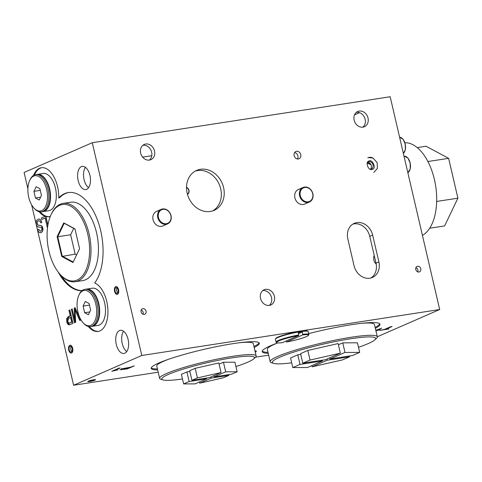 <?xml version="1.0" encoding="UTF-8"?>
<svg xmlns="http://www.w3.org/2000/svg" width="482" height="482" viewBox="0 0 482 482"><rect width="100%" height="100%" fill="white"/><g stroke="black" fill="none" stroke-linecap="round" stroke-linejoin="round"><path stroke-width="0.72" d="M265.606 289.339A8.302 6.947 -113.6 0 1 274.162 295.436A8.302 6.947 -113.6 0 1 270.8 304.979A8.302 6.947 -113.6 0 1 261.111 300.147A8.302 6.947 -113.6 0 1 264.154 289.76A8.302 6.947 -113.6 0 1 265.606 289.339M262.798 290.586A8.302 6.947 -113.6 0 1 270.956 295.852A8.302 6.947 -113.6 0 1 269.269 305.407M359.217 111.083A8.302 6.947 -113.6 0 1 367.772 117.174A8.302 6.947 -113.6 0 1 364.41 126.718A8.302 6.947 -113.6 0 1 354.722 121.886A8.302 6.947 -113.6 0 1 357.764 111.499A8.302 6.947 -113.6 0 1 359.217 111.083M356.409 112.33A8.302 6.947 -113.6 0 1 364.567 117.59A8.302 6.947 -113.6 0 1 362.88 127.146M145.727 144.016A8.302 6.947 -113.6 0 1 154.282 150.107A8.302 6.947 -113.6 0 1 150.914 159.65A8.302 6.947 -113.6 0 1 141.232 154.824A8.302 6.947 -113.6 0 1 144.275 144.437A8.302 6.947 -113.6 0 1 145.727 144.016M142.919 145.263A8.302 6.947 -113.6 0 1 151.077 150.523A8.302 6.947 -113.6 0 1 149.39 160.084M347.817 238.909L354.065 265.745A14.864 12.436 66.4 0 0 372.423 277.451A14.864 12.436 66.4 0 0 378.888 261.913L372.646 235.077A14.864 12.436 66.4 0 0 354.282 223.371A14.864 12.436 66.4 0 0 347.817 238.909M370.935 277.969A14.864 12.436 -113.6 0 0 376.008 263.172L369.76 236.337L372.646 235.077M352.89 224.106A14.864 12.436 -113.6 0 1 369.76 236.337M309.408 202.006A7.929 6.634 66.4 0 0 312.312 192.089A7.929 6.634 66.4 0 0 303.064 187.474A7.929 6.634 66.4 0 0 299.412 194.481A7.929 6.634 66.4 0 0 308.016 202.41A7.929 6.634 66.4 0 0 309.408 202.006L304.678 204.073A7.929 6.634 -113.6 0 1 295.43 199.458A7.929 6.634 -113.6 0 1 298.334 189.54A7.929 6.634 -113.6 0 1 299.72 189.137M167.573 223.889A7.929 6.634 66.4 0 0 170.477 213.966A7.929 6.634 66.4 0 0 161.229 209.357A7.929 6.634 66.4 0 0 157.783 217.641A7.929 6.634 66.4 0 0 166.188 224.287A7.929 6.634 66.4 0 0 167.573 223.889L162.85 225.95A7.929 6.634 -113.6 0 1 153.595 221.34A7.929 6.634 -113.6 0 1 156.499 211.423A7.929 6.634 -113.6 0 1 157.891 211.02M200.47 169.303A21.804 18.238 -113.6 0 1 222.943 185.305A21.804 18.238 -113.6 0 1 214.104 210.369A21.804 18.238 -113.6 0 1 188.661 197.686A21.804 18.238 -113.6 0 1 196.656 170.411A21.804 18.238 -113.6 0 1 200.47 169.303M195.246 171.11A21.804 18.238 -113.6 0 1 197.59 170.562A21.804 18.238 -113.6 0 1 219.75 185.678A21.804 18.238 -113.6 0 1 212.628 210.923M367.935 161.825A3.964 3.314 -113.6 0 1 368.097 161.747A3.964 3.314 -113.6 0 1 372.719 164.055A3.964 3.314 -113.6 0 1 371.267 169.013A3.964 3.314 -113.6 0 1 370.574 169.212A3.964 3.314 -113.6 0 1 370.284 169.242M367.627 162.247A3.964 3.314 -113.6 0 1 371.104 164.958A3.964 3.314 -113.6 0 1 370.363 169.236M296.575 151.3A3.964 3.314 -113.6 0 1 300.66 154.21A3.964 3.314 -113.6 0 1 299.051 158.765A3.964 3.314 -113.6 0 1 294.43 156.463A3.964 3.314 -113.6 0 1 295.882 151.499A3.964 3.314 -113.6 0 1 296.575 151.3M294.629 152.565A3.964 3.314 -113.6 0 1 297.623 155.065A3.964 3.314 -113.6 0 1 297.424 158.964M417.617 266.263A2.97 2.488 -113.6 0 1 420.684 268.444A2.97 2.488 -113.6 0 1 419.479 271.866A2.97 2.488 -113.6 0 1 416.008 270.137A2.97 2.488 -113.6 0 1 417.099 266.413A2.97 2.488 -113.6 0 1 417.617 266.263M415.924 267.655A2.97 2.488 -113.6 0 1 417.767 271.878M142.889 308.649A2.97 2.488 -113.6 0 1 145.956 310.83A2.97 2.488 -113.6 0 1 144.751 314.246A2.97 2.488 -113.6 0 1 141.28 312.517A2.97 2.488 -113.6 0 1 142.371 308.799A2.97 2.488 -113.6 0 1 142.889 308.649M141.196 310.04A2.97 2.488 -113.6 0 1 143.04 314.264M374.213 255.466A4.874 2.609 -98.8 0 0 373.881 260.19A4.874 2.609 -98.8 0 0 376.141 263.793M371.056 164.838A33.529 17.936 -98.8 0 0 367.2 163.32M186.528 187.305A3.964 3.314 -113.6 0 1 189.028 190.794A3.964 3.314 -113.6 0 1 187.48 194.385A3.964 3.314 66.4 0 0 189.058 190.782A3.964 3.314 66.4 0 0 186.528 187.275M93.659 379.768A3.964 0.47 -13.1 0 1 95.526 379.738A3.964 0.47 -13.1 0 1 91.773 381.093A3.964 0.47 -13.1 0 1 87.808 381.533A3.964 0.47 -13.1 0 1 89.718 380.666A3.964 0.47 -13.1 0 1 93.659 379.768M254.996 350.92A11.731 1.386 -13.1 0 1 256.37 351.239A11.731 1.386 -13.1 0 1 255.279 352.137M81.09 319.837L79.723 320.434L75.041 309.824L75.662 322.205L74.451 322.735L71.33 309.317L72.192 308.944L74.806 320.175L74.228 308.052L75.065 307.685L79.729 318.228L79.403 316.716M114.583 291.339A3.964 2.121 -98.8 0 0 117.18 294.388A3.964 2.121 -98.8 0 0 118.668 290.146A3.964 2.121 -98.8 0 0 115.969 286.555A3.964 2.121 -98.8 0 0 115.68 286.639A3.964 2.121 -98.8 0 0 114.583 291.339M81.398 166.633A11.731 6.272 81.2 0 1 82.247 166.386A11.731 6.272 81.2 0 1 90.236 177.021A11.731 6.272 81.2 0 1 85.826 189.571A11.731 6.272 81.2 0 1 77.976 179.744A11.731 6.272 81.2 0 1 81.398 166.633M119.536 330.525A11.731 6.272 81.2 0 1 120.392 330.278A11.731 6.272 81.2 0 1 128.381 340.913A11.731 6.272 81.2 0 1 123.964 353.463A11.731 6.272 81.2 0 1 116.114 343.642A11.731 6.272 81.2 0 1 119.536 330.525M69.806 345.317A3.964 2.121 81.2 0 1 70.089 345.233A3.964 2.121 81.2 0 1 72.788 348.823A3.964 2.121 81.2 0 1 71.3 353.065A3.964 2.121 81.2 0 1 68.649 349.745A3.964 2.121 81.2 0 1 69.806 345.317M81.994 290.658A49.55 26.51 81.2 0 1 58.238 272.149M49.833 217.653A49.55 26.51 81.2 0 1 50.086 216.424A24.775 13.255 81.2 0 1 48.917 216.701A24.775 13.255 81.2 0 1 45.923 216.545M45.133 216.304A24.775 13.255 81.2 0 1 39.156 211.737M33.553 175.412A24.775 13.255 81.2 0 1 41.362 167.73A24.775 13.255 81.2 0 1 58.768 197.885A49.55 26.51 81.2 0 1 68.251 192.571A49.55 26.51 81.2 0 1 99.431 225.877A49.55 26.51 81.2 0 1 94.689 283A24.775 13.255 81.2 0 1 107.841 308.709A24.775 13.255 81.2 0 1 98.093 331.435A24.775 13.255 81.2 0 1 88.333 326.465M141.792 355.481L92.273 142.708L390.173 96.749L439.686 309.522L141.792 355.481L73.613 385.251L31.637 204.868M27.896 188.787L24.1 172.478L92.273 142.708M69.842 309.968L72.963 323.386L69.233 324.886L68.257 324.627L67.359 323.53L66.751 321.831L66.679 318.59L68.414 316.602L70.191 315.824L68.92 310.372L69.842 309.968M134.285 365.856L127.35 368.881L119.934 369.784L123.121 368.537L129.947 367.32L134.285 365.856M379.798 330.375L384.449 329.423L390.553 326.76L392.065 326.525L385.962 329.194L388.92 328.971L379.798 330.375M157.668 369.917A55.496 6.573 -13.1 0 1 151.203 368.387A55.496 6.573 -13.1 0 1 177.997 356.234A55.496 6.573 -13.1 0 1 233.125 343.636A55.496 6.573 -13.1 0 1 259.31 343.226A55.496 6.573 -13.1 0 1 254.189 347.456M308.661 333.61A60.455 7.158 -13.1 0 1 351.462 324.681A60.455 7.158 -13.1 0 1 379.985 324.235A60.455 7.158 -13.1 0 1 375.351 328.363M268.209 353.294A60.455 7.158 -13.1 0 1 262.226 351.637A60.455 7.158 -13.1 0 1 277.746 342.901M268.643 355.162L255.574 357.18M158.198 372.2L73.613 385.251M377.304 336.761L439.686 309.522M375.803 330.309L381.732 328.122L376.309 330.489L380.171 329.604L375.912 330.779M111.782 371.291L118.747 368.248L120.157 368.031L114.734 370.399L117.771 369.875L111.782 371.291M68.667 192.517A49.55 26.51 -98.8 0 0 59.593 197.759L58.768 197.885M367.784 157.777A7.73 6.465 -113.6 0 1 369.134 157.385A7.73 6.465 -113.6 0 1 372.58 157.879M41.777 167.682A24.775 13.255 -98.8 0 0 34.523 174.93M40.229 211.899A24.775 13.255 -98.8 0 0 45.688 216.075M45.826 216.129A24.775 13.255 -98.8 0 0 49.327 216.629M61.094 275.475A49.55 26.51 -98.8 0 0 82.127 290.556M89.405 326.633A24.775 13.255 -98.8 0 0 98.503 331.357M123.579 331.236A11.731 6.272 -98.8 0 0 121.916 341.913A11.731 6.272 -98.8 0 0 126.718 351.589M85.441 167.344A11.731 6.272 -98.8 0 0 83.778 178.021A11.731 6.272 -98.8 0 0 88.58 187.697M262.256 351.125A60.455 7.158 166.9 0 0 267.986 352.336M375.129 327.405A60.455 7.158 166.9 0 0 379.738 323.79M151.246 367.868A55.496 6.573 166.9 0 0 157.445 368.959M253.966 346.498A55.496 6.573 166.9 0 0 259.051 342.786M385.871 328.802L385.962 329.194M376.225 330.128L376.309 330.489M127.26 368.489L127.35 368.881M129.116 367.682L121.777 369.375L126.664 368.754L129.062 367.453M114.65 370.043L114.734 370.399M75.276 322.609L72.155 309.191L71.33 309.317M74.824 320.162L75.56 320.048L74.806 320.175M75.15 309.799L75.059 307.926L74.228 308.052M80.548 320.307L75.885 309.685L75.059 309.818M69.739 324.766L68.185 323.404L67.576 321.705L67.504 318.463L69.239 316.475L71.017 315.698L70.191 315.824M71.017 315.698L69.751 310.239L68.92 310.372M70.565 317.433L68.769 318.216L67.679 321.367L68.926 323.211L71.667 322.181L70.565 317.433L71.39 317.307L72.499 322.054L71.667 322.181M69.137 323.205L72.499 322.054M359.524 112.668L354.547 114.843M142.636 157.12L151.788 155.71M117.246 293.345A2.97 1.591 -98.8 0 0 118.108 290.019A2.97 1.591 -98.8 0 0 116.12 287.531A2.97 1.591 -98.8 0 0 115.005 290.712A2.97 1.591 -98.8 0 0 117.03 293.411A2.97 1.591 -98.8 0 0 117.246 293.345M117.469 294.303A3.964 2.121 -98.8 0 0 118.62 289.875A3.964 2.121 -98.8 0 0 115.969 286.555A3.964 2.121 -98.8 0 0 114.481 290.791A3.964 2.121 -98.8 0 0 117.18 294.388A3.964 2.121 -98.8 0 0 117.469 294.303M117.018 287.844A2.97 1.591 -98.8 0 0 117.789 292.839M90.628 310.113L88.411 314.734L84.651 312.722L83.109 306.082L85.32 301.455L89.08 303.473L90.628 310.113M83.109 306.082L89.459 305.1M84.651 312.722L89.754 311.932M90.881 325.35A17.84 9.544 81.2 0 1 83 322.663A17.84 9.544 81.2 0 1 78.789 295.376A17.84 9.544 81.2 0 1 94.412 299.683A17.84 9.544 81.2 0 1 90.881 325.35M78.789 295.376L79.169 294.538A18.828 10.074 81.2 0 1 84.826 289.357A18.828 10.074 81.2 0 1 97.424 305.13A18.828 10.074 81.2 0 1 91.935 326.181A18.828 10.074 81.2 0 1 90.568 326.579A18.828 10.074 81.2 0 1 83.615 323.344L83 322.663M84.826 289.357L86.067 289.17A18.828 10.074 81.2 0 1 98.665 304.937A18.828 10.074 81.2 0 1 93.177 325.989A18.828 10.074 81.2 0 1 91.809 326.386L90.568 326.579M88.887 289.453A18.629 9.965 81.2 0 1 99.202 306.197A18.629 9.965 81.2 0 1 94.412 325.26M86.272 289.14A18.828 10.074 81.2 0 1 86.477 289.104A18.828 10.074 81.2 0 1 99.081 304.877A18.828 10.074 81.2 0 1 93.586 325.922A18.828 10.074 81.2 0 1 92.219 326.32A18.828 10.074 81.2 0 1 92.014 326.35M86.477 289.104L92.273 288.212A18.828 10.074 81.2 0 1 104.871 303.979A18.828 10.074 81.2 0 1 99.382 325.031A18.828 10.074 81.2 0 1 98.015 325.428L92.219 326.32M41.452 195.385L39.241 200.006L35.481 197.994L33.933 191.348L36.15 186.727L39.904 188.745L41.452 195.385M33.933 191.348L40.283 190.372M35.481 197.994L40.578 197.204M41.705 210.616A17.84 9.544 81.2 0 1 33.824 207.935A17.84 9.544 81.2 0 1 29.613 180.642A17.84 9.544 81.2 0 1 45.242 184.955A17.84 9.544 81.2 0 1 41.705 210.616M29.613 180.642L29.992 179.81A18.828 10.074 81.2 0 1 35.65 174.629A18.828 10.074 81.2 0 1 48.248 190.402A18.828 10.074 81.2 0 1 42.759 211.447A18.828 10.074 81.2 0 1 41.392 211.851A18.828 10.074 81.2 0 1 34.439 208.616L33.824 207.935M35.65 174.629L36.891 174.436A18.828 10.074 81.2 0 1 49.489 190.209A18.828 10.074 81.2 0 1 44.001 211.261A18.828 10.074 81.2 0 1 42.633 211.658L41.392 211.851M39.717 174.725A18.629 9.965 81.2 0 1 50.026 191.462A18.629 9.965 81.2 0 1 45.236 210.532M37.096 174.412A18.828 10.074 81.2 0 1 37.307 174.376A18.828 10.074 81.2 0 1 49.905 190.143A18.828 10.074 81.2 0 1 44.41 211.194A18.828 10.074 81.2 0 1 43.049 211.592A18.828 10.074 81.2 0 1 42.838 211.622M37.307 174.376L43.097 173.484A18.828 10.074 81.2 0 1 55.695 189.251A18.828 10.074 81.2 0 1 50.206 210.303A18.828 10.074 81.2 0 1 48.839 210.7L43.049 211.592M71.366 352.023A2.97 1.591 -98.8 0 0 72.234 348.697A2.97 1.591 -98.8 0 0 70.239 346.209A2.97 1.591 -98.8 0 0 69.125 349.39A2.97 1.591 -98.8 0 0 71.149 352.089A2.97 1.591 -98.8 0 0 71.366 352.023M71.589 352.981A3.964 2.121 -98.8 0 0 72.746 348.552A3.964 2.121 -98.8 0 0 70.089 345.233A3.964 2.121 -98.8 0 0 68.601 349.468A3.964 2.121 -98.8 0 0 71.3 353.065A3.964 2.121 -98.8 0 0 71.589 352.981M71.137 346.522A2.97 1.591 -98.8 0 0 71.908 351.517M90.176 381.292A2.97 0.349 166.9 0 0 93.128 380.617A2.97 0.349 166.9 0 0 94.562 379.961A2.97 0.349 166.9 0 0 91.586 380.292A2.97 0.349 166.9 0 0 88.772 381.31A2.97 0.349 166.9 0 0 90.176 381.292M89.676 381.509A3.964 0.47 166.9 0 0 93.616 380.605A3.964 0.47 166.9 0 0 95.526 379.738A3.964 0.47 166.9 0 0 91.562 380.178A3.964 0.47 166.9 0 0 87.808 381.533A3.964 0.47 166.9 0 0 89.676 381.509M300.087 194.391A7.435 6.218 -113.6 0 1 309.137 188.48A7.435 6.218 -113.6 0 1 310.221 201.03A7.435 6.218 -113.6 0 1 300.087 194.391M158.445 217.472A7.435 6.218 -113.6 0 1 166.302 209.809A7.435 6.218 -113.6 0 1 169.2 222.262A7.435 6.218 -113.6 0 1 158.445 217.472M182.479 378.966A47.567 5.633 -13.1 0 1 163.091 379.949A47.567 5.633 -13.1 0 1 180.762 369.887A47.567 5.633 -13.1 0 1 232.047 357.837A47.567 5.633 -13.1 0 1 253.755 358.849A47.567 5.633 -13.1 0 1 235.921 366.531M253.755 358.849L255.394 357.349A49.55 5.868 166.9 0 0 256.165 355.927A49.55 5.868 166.9 0 0 232.782 356.294A49.55 5.868 166.9 0 0 183.558 367.543A49.55 5.868 166.9 0 0 159.638 378.388A49.55 5.868 166.9 0 0 160.952 379.328L163.091 379.949M237.144 371.779L225.69 371.821L214.098 376.882L231.643 374.177L237.144 371.779L234.915 362.193L223.461 362.241L219.105 364.139M195.192 368.32L189.691 370.724L191.92 380.304L209.465 377.599L221.057 372.538L218.828 362.952L195.192 368.32L197.427 377.906L191.92 380.304M189.866 371.483L186.908 371.941L181.401 374.339L183.636 383.925L195.083 383.877L206.676 378.816L206.501 378.057M159.638 378.388L156.777 366.079A49.55 5.868 -13.1 0 1 168.507 359.283M239.771 342.702A49.55 5.868 -13.1 0 1 253.297 343.618L256.165 355.927M211.038 376.912L211.315 378.099L199.717 383.166L199.446 381.979M199.717 383.166L223.353 377.798L228.854 375.394L211.315 378.099M228.854 375.394L228.679 374.635M186.908 371.941L189.137 381.521L183.636 383.925M206.676 378.816L189.137 381.521M214.098 376.882L213.821 375.695M225.69 371.821L223.461 362.241M221.057 372.538L197.427 377.906M291.688 362.832A53.02 6.278 -13.1 0 1 273.776 363.416A53.02 6.278 -13.1 0 1 293.466 352.197A53.02 6.278 -13.1 0 1 350.631 338.768A53.02 6.278 -13.1 0 1 374.827 339.9A53.02 6.278 -13.1 0 1 358.494 347.287M374.827 339.9L376.472 338.4A55.002 6.513 166.9 0 0 377.322 336.822A55.002 6.513 166.9 0 0 351.366 337.225A55.002 6.513 166.9 0 0 296.731 349.709A55.002 6.513 166.9 0 0 270.179 361.753A55.002 6.513 166.9 0 0 271.637 362.795L273.776 363.416M359.68 352.384L344.985 352.444L329.947 359.012L352.456 355.541L359.68 352.384L357.451 342.804L342.756 342.859L338.4 344.763M307.799 350.462L300.575 353.613L302.804 363.199L325.314 359.729L340.352 353.161L338.123 343.576L307.799 350.462L310.034 360.048L302.804 363.199M300.75 354.378L297.786 354.83L290.562 357.987L292.791 367.573L307.486 367.513L322.524 360.946L322.35 360.187M270.179 361.753L267.311 349.444A55.002 6.513 -13.1 0 1 277.644 342.943M362.313 323.241A55.002 6.513 -13.1 0 1 374.454 324.513L377.322 336.822M326.886 359.042L327.164 360.229L312.119 366.796L311.842 365.609M312.119 366.796L342.443 359.915L349.667 356.758L327.164 360.229M349.667 356.758L349.492 355.999M297.786 354.83L300.021 364.416L292.791 367.573M322.524 360.946L300.021 364.416M329.947 359.012L329.67 357.825M344.985 352.444L342.756 342.859M340.352 353.161L310.034 360.048M187.414 194.144A3.717 3.109 66.4 0 0 188.848 190.788A3.717 3.109 66.4 0 0 186.522 187.522M57.147 236.68L63.751 222.883L74.963 228.896L79.572 248.706L72.969 262.503L61.756 256.49L57.147 236.68L57.726 236.758L62.232 256.129L73.198 262.009L79.566 248.694M59.66 205.314A38.65 20.678 -98.8 0 0 50.857 215.123A38.65 20.678 -98.8 0 0 59.979 274.252A38.65 20.678 -98.8 0 0 89.628 249.941A38.65 20.678 -98.8 0 0 59.66 205.314M59.979 274.252L60.593 274.933A39.638 21.208 -98.8 0 0 75.228 281.741L82.675 280.596A39.638 21.208 -98.8 0 0 97.593 238.18A39.638 21.208 -98.8 0 0 70.589 202.241L63.142 203.386A39.638 21.208 -98.8 0 0 60.262 204.229A39.638 21.208 -98.8 0 0 51.237 214.291L50.857 215.123M75.228 281.741A39.638 21.208 -98.8 0 0 90.146 239.331A39.638 21.208 -98.8 0 0 63.142 203.386M73.698 228.378L70.637 234.77L57.726 236.758L64.184 223.274L63.751 222.883M70.637 234.77L75.144 254.135L61.756 256.49M75.144 254.135L76.59 254.912M75.005 229.083L64.184 223.274M73.198 262.009L72.969 262.503M370.809 164.344A33.891 18.129 -98.8 0 0 367.29 162.988M404.898 142.744A47.567 25.45 81.2 0 1 434.409 179.479A47.567 25.45 81.2 0 1 422.419 235.33M427.92 161.53L448.628 158.337L457.9 198.174L444.621 225.919L429.685 228.227M436.668 201.452L457.9 198.174M417.249 147.6L426.076 146.239L448.628 158.337M47.477 228.155L45.109 217.991L41.783 219.443L41.428 217.918L45.814 216.057L47.911 225.082M45.645 216.081L47.839 225.51M45.278 217.966L41.783 219.443M38.687 229.305L40.295 231.203L40.735 231.089L41.777 229.998L41.826 228.462L41.301 227.426L38.06 226.908L36.879 225.974L36.174 224.251L36.023 222.166L36.578 220.352L38.5 219.063L39.404 219.129L40.735 220.256L41.807 222.401L40.837 222.943L40.187 221.455L38.584 220.666L37.319 221.479L36.994 223.732L38.217 225.208L41.048 225.564L42.042 226.462L42.796 229.944L42.253 231.607L41.127 232.595L39.699 232.704L38.5 231.722L37.698 229.824L38.687 229.305M38.5 219.063L39.566 219.105L40.898 220.226L41.807 222.401M38.524 229.336L40.319 231.209M41.645 222.425L40.837 222.943M38.662 220.654L37.482 221.455L37.096 222.515L37.596 224.69L38.379 225.184L41.211 225.54L42.211 226.438L42.826 227.956L42.958 229.92L42.416 231.583L40.542 232.77M308.432 335.321A16.352 1.934 -13.1 0 0 302.756 334.912L286.519 342.003A16.352 1.934 -13.1 0 0 308.432 335.321L308.805 334.737A16.846 1.994 -13.1 0 0 308.866 334.478L308.197 331.604A16.846 1.994 166.9 0 0 308.028 331.399A16.846 1.994 166.9 0 0 295.002 332.676A16.846 1.994 166.9 0 0 277.722 337.593A16.846 1.994 166.9 0 0 275.445 338.985A16.846 1.994 166.9 0 0 275.379 339.238L276.047 342.118A16.846 1.994 -13.1 0 1 298.756 334.96L298.201 332.568A16.846 1.994 -13.1 0 1 302.335 331.929L298.448 333.628M276.807 342.684A16.352 1.934 -13.1 0 0 282.386 342.642L298.617 335.55A16.352 1.934 -13.1 0 0 282.747 339.467A16.352 1.934 -13.1 0 0 276.807 342.684L276.222 342.322A16.846 1.994 -13.1 0 1 276.047 342.118M302.756 334.912L302.335 331.929M302.895 334.327A16.846 1.994 -13.1 0 1 308.866 334.478M286.519 342.003L286.025 341.051M308.028 331.399L307.438 331.038A16.352 1.934 166.9 0 0 294.797 332.279A16.352 1.934 166.9 0 0 278.024 337.051A16.352 1.934 166.9 0 0 275.812 338.4L275.445 338.985M298.756 334.96L298.617 335.55M376.008 263.172L378.888 261.913M404.049 156.385L404.452 156.325A8.423 4.507 81.2 0 1 410.049 163.175A8.423 4.507 81.2 0 1 407.844 172.695M409.628 170.483A8.025 4.296 -98.8 0 0 407.688 157.909M403.368 153.457L405.386 149.607L405.205 143.871L402.934 139.015L399.62 137.358A8.423 4.507 81.2 0 1 405.013 143.853A8.423 4.507 81.2 0 1 403.362 153.421M404.669 151.535A8.025 4.296 -98.8 0 0 402.729 138.961M121.777 369.369L121.554 368.411M298.334 189.54L303.064 187.474M156.499 211.423L161.229 209.357M368.375 161.41C372.417 157.843 376.671 168.905 372.478 169.206C368.146 171.628 365.477 161.723 368.375 161.41M368.332 157.566L373.08 158.108L377.141 162.621L377.424 168.381L373.857 172.454M159.554 362.681L159.518 363.277M269.577 346.19L269.583 346.805M404.452 156.325L407.929 158.006L410.242 163.181L410.218 169.128L407.85 172.707"/></g></svg>
